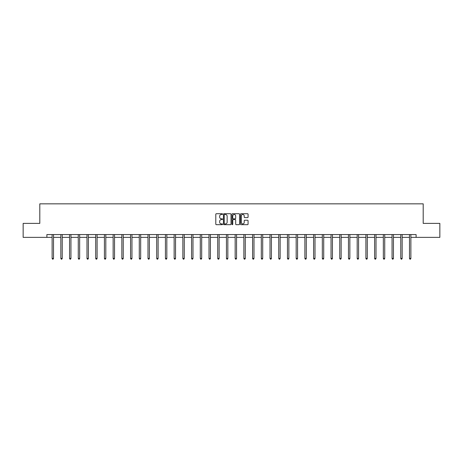 <?xml version="1.0" encoding="UTF-8"?>
<svg xmlns="http://www.w3.org/2000/svg" width="463" height="463" viewBox="0 0 463 463"><rect width="100%" height="100%" fill="white"/><g stroke="black" fill="none" stroke-linecap="round" stroke-linejoin="round"><path stroke-width="0.69" d="M222.558 214.103A0.382 0.382 0 0 0 222.176 213.721L216.348 213.721A0.55 0.55 0 0 0 215.799 214.265L215.799 224.138A0.55 0.55 0 0 0 216.348 224.688L222.176 224.688A0.382 0.382 0 0 0 222.558 224.3A0.382 0.382 0 0 0 222.176 223.918L221.424 223.918A1.754 1.754 0 0 1 219.67 222.165L219.67 221.343A1.754 1.754 0 0 1 221.424 219.584L222.176 219.584A0.382 0.382 0 0 0 222.558 219.202A0.382 0.382 0 0 0 222.176 218.82L221.424 218.82A1.754 1.754 0 0 1 219.67 217.066L219.67 216.238A1.754 1.754 0 0 1 221.424 214.485L222.176 214.485A0.382 0.382 0 0 0 222.558 214.103M247.526 217.587A0.55 0.55 0 0 0 248.075 217.037L248.075 214.265A0.55 0.55 0 0 0 247.526 213.721L241.055 213.721A0.55 0.55 0 0 0 240.505 214.265L240.505 224.138A0.55 0.55 0 0 0 241.055 224.688L247.526 224.688A0.55 0.55 0 0 0 248.075 224.138L248.075 220.793A0.55 0.55 0 0 0 247.526 220.243L244.759 220.243A0.55 0.55 0 0 0 244.209 220.793L244.209 222.454A1.464 1.464 0 0 1 242.745 223.918A1.464 1.464 0 0 1 241.275 222.454L241.275 215.955A1.464 1.464 0 0 1 242.745 214.485A1.464 1.464 0 0 1 244.209 215.955L244.209 217.037A0.55 0.55 0 0 0 244.759 217.587L247.526 217.587M46.896 237.363L23.15 237.363L23.15 223.392L39.801 223.392L39.801 203.836L423.199 203.836L423.199 223.392L439.85 223.392L439.85 237.363L416.104 237.363L416.104 234.567L46.896 234.567L46.896 237.363L52.122 237.363M231.02 214.265A0.55 0.55 0 0 0 230.47 213.721L223.999 213.721A0.55 0.55 0 0 0 223.45 214.265L223.45 224.138A0.55 0.55 0 0 0 223.999 224.688L230.47 224.688A0.55 0.55 0 0 0 231.02 224.138L231.02 214.265M232.53 213.721L239.001 213.721A0.55 0.55 0 0 1 239.55 214.265L239.55 224.138A0.55 0.55 0 0 1 239.001 224.688L236.228 224.688A0.55 0.55 0 0 1 235.684 224.138L235.684 220.133A0.55 0.55 0 0 0 235.135 219.584L233.294 219.584A0.55 0.55 0 0 0 232.75 220.133L232.75 224.3A0.382 0.382 0 0 1 232.362 224.688A0.382 0.382 0 0 1 231.98 224.3L231.98 214.265A0.55 0.55 0 0 1 232.53 213.721M53.517 237.363L60.838 237.363M62.233 237.363L69.554 237.363M70.949 237.363L78.27 237.363M79.665 237.363L86.986 237.363M88.381 237.363L95.702 237.363M97.097 237.363L104.418 237.363M105.813 237.363L113.134 237.363M114.529 237.363L121.85 237.363M123.245 237.363L130.566 237.363M131.961 237.363L139.282 237.363M140.677 237.363L147.998 237.363M149.393 237.363L156.714 237.363M158.109 237.363L165.43 237.363M166.825 237.363L174.146 237.363M175.541 237.363L182.862 237.363M184.257 237.363L191.578 237.363M192.978 237.363L200.294 237.363M201.694 237.363L209.01 237.363M210.41 237.363L217.726 237.363M219.126 237.363L226.442 237.363M227.842 237.363L235.158 237.363M236.558 237.363L243.874 237.363M245.274 237.363L252.59 237.363M253.99 237.363L261.306 237.363M262.706 237.363L270.022 237.363M271.422 237.363L278.743 237.363M280.138 237.363L287.459 237.363M288.854 237.363L296.175 237.363M297.57 237.363L304.891 237.363M306.286 237.363L313.607 237.363M315.002 237.363L322.323 237.363M323.718 237.363L331.039 237.363M332.434 237.363L339.755 237.363M341.15 237.363L348.471 237.363M349.866 237.363L357.187 237.363M358.582 237.363L365.903 237.363M367.298 237.363L374.619 237.363M376.014 237.363L383.335 237.363M384.73 237.363L392.051 237.363M393.446 237.363L400.767 237.363M402.162 237.363L409.483 237.363M410.878 237.363L416.104 237.363M224.601 214.485A0.382 0.382 0 0 0 224.219 214.873L224.219 223.536A0.382 0.382 0 0 0 224.601 223.918L225.4 223.918A1.754 1.754 0 0 0 227.154 222.165L227.154 216.238A1.754 1.754 0 0 0 225.4 214.485L224.601 214.485M235.684 215.978A1.464 1.464 0 0 0 234.214 214.514A1.464 1.464 0 0 0 232.75 215.978L232.75 218.27A0.55 0.55 0 0 0 233.294 218.82L235.135 218.82A0.55 0.55 0 0 0 235.684 218.27L235.684 215.978M53.592 234.567L53.558 234.648A0.561 0.561 0 0 0 53.517 234.857L53.517 258.435L52.122 258.435L52.122 234.857A0.561 0.561 0 0 0 52.082 234.648L52.047 234.567M53.517 258.435L53.1 259.164L52.539 259.164L52.122 258.435M62.308 234.567L62.273 234.648A0.561 0.561 0 0 0 62.233 234.857L62.233 258.435L60.838 258.435L60.838 234.857A0.561 0.561 0 0 0 60.798 234.648L60.763 234.567M62.233 258.435L61.816 259.164L61.255 259.164L60.838 258.435M71.024 234.567L70.989 234.648A0.561 0.561 0 0 0 70.949 234.857L70.949 258.435L69.554 258.435L69.554 234.857A0.561 0.561 0 0 0 69.514 234.648L69.479 234.567M70.949 258.435L70.532 259.164L69.971 259.164L69.554 258.435M79.74 234.567L79.705 234.648A0.561 0.561 0 0 0 79.665 234.857L79.665 258.435L78.27 258.435L78.27 234.857A0.561 0.561 0 0 0 78.23 234.648L78.195 234.567M79.665 258.435L79.248 259.164L78.687 259.164L78.27 258.435M88.456 234.567L88.421 234.648A0.561 0.561 0 0 0 88.381 234.857L88.381 258.435L86.986 258.435L86.986 234.857A0.561 0.561 0 0 0 86.946 234.648L86.911 234.567M88.381 258.435L87.964 259.164L87.403 259.164L86.986 258.435M97.172 234.567L97.137 234.648A0.561 0.561 0 0 0 97.097 234.857L97.097 258.435L95.702 258.435L95.702 234.857A0.561 0.561 0 0 0 95.662 234.648L95.627 234.567M97.097 258.435L96.68 259.164L96.119 259.164L95.702 258.435M105.888 234.567L105.853 234.648A0.561 0.561 0 0 0 105.813 234.857L105.813 258.435L104.418 258.435L104.418 234.857A0.561 0.561 0 0 0 104.378 234.648L104.343 234.567M105.813 258.435L105.396 259.164L104.835 259.164L104.418 258.435M114.604 234.567L114.569 234.648A0.561 0.561 0 0 0 114.529 234.857L114.529 258.435L113.134 258.435L113.134 234.857A0.561 0.561 0 0 0 113.094 234.648L113.059 234.567M114.529 258.435L114.112 259.164L113.551 259.164L113.134 258.435M123.32 234.567L123.285 234.648A0.561 0.561 0 0 0 123.245 234.857L123.245 258.435L121.85 258.435L121.85 234.857A0.561 0.561 0 0 0 121.81 234.648L121.775 234.567M123.245 258.435L122.828 259.164L122.267 259.164L121.85 258.435M132.036 234.567L132.001 234.648A0.561 0.561 0 0 0 131.961 234.857L131.961 258.435L130.566 258.435L130.566 234.857A0.561 0.561 0 0 0 130.525 234.648L130.491 234.567M131.961 258.435L131.544 259.164L130.983 259.164L130.566 258.435M140.752 234.567L140.717 234.648A0.561 0.561 0 0 0 140.677 234.857L140.677 258.435L139.282 258.435L139.282 234.857A0.561 0.561 0 0 0 139.241 234.648L139.207 234.567M140.677 258.435L140.26 259.164L139.699 259.164L139.282 258.435M149.468 234.567L149.433 234.648A0.561 0.561 0 0 0 149.393 234.857L149.393 258.435L147.998 258.435L147.998 234.857A0.561 0.561 0 0 0 147.957 234.648L147.923 234.567M149.393 258.435L148.976 259.164L148.415 259.164L147.998 258.435M158.184 234.567L158.149 234.648A0.561 0.561 0 0 0 158.109 234.857L158.109 258.435L156.714 258.435L156.714 234.857A0.561 0.561 0 0 0 156.673 234.648L156.639 234.567M158.109 258.435L157.692 259.164L157.131 259.164L156.714 258.435M166.9 234.567L166.865 234.648A0.561 0.561 0 0 0 166.825 234.857L166.825 258.435L165.43 258.435L165.43 234.857A0.561 0.561 0 0 0 165.389 234.648L165.355 234.567M166.825 258.435L166.408 259.164L165.847 259.164L165.43 258.435M175.616 234.567L175.581 234.648A0.561 0.561 0 0 0 175.541 234.857L175.541 258.435L174.146 258.435L174.146 234.857A0.561 0.561 0 0 0 174.105 234.648L174.071 234.567M175.541 258.435L175.124 259.164L174.568 259.164L174.146 258.435M184.332 234.567L184.297 234.648A0.561 0.561 0 0 0 184.257 234.857L184.257 258.435L182.862 258.435L182.862 234.857A0.561 0.561 0 0 0 182.821 234.648L182.787 234.567M184.257 258.435L183.84 259.164L183.284 259.164L182.862 258.435M193.048 234.567L193.019 234.648A0.561 0.561 0 0 0 192.978 234.857L192.978 258.435L191.578 258.435L191.578 234.857A0.561 0.561 0 0 0 191.537 234.648L191.503 234.567M192.978 258.435L192.556 259.164L192 259.164L191.578 258.435M201.764 234.567L201.735 234.648A0.561 0.561 0 0 0 201.694 234.857L201.694 258.435L200.294 258.435L200.294 234.857A0.561 0.561 0 0 0 200.253 234.648L200.224 234.567M201.694 258.435L201.272 259.164L200.716 259.164L200.294 258.435M210.48 234.567L210.451 234.648A0.561 0.561 0 0 0 210.41 234.857L210.41 258.435L209.01 258.435L209.01 234.857A0.561 0.561 0 0 0 208.969 234.648L208.94 234.567M210.41 258.435L209.988 259.164L209.432 259.164L209.01 258.435M219.196 234.567L219.167 234.648A0.561 0.561 0 0 0 219.126 234.857L219.126 258.435L217.726 258.435L217.726 234.857A0.561 0.561 0 0 0 217.685 234.648L217.656 234.567M219.126 258.435L218.704 259.164L218.148 259.164L217.726 258.435M227.912 234.567L227.883 234.648A0.561 0.561 0 0 0 227.842 234.857L227.842 258.435L226.442 258.435L226.442 234.857A0.561 0.561 0 0 0 226.401 234.648L226.372 234.567M227.842 258.435L227.42 259.164L226.864 259.164L226.442 258.435M236.628 234.567L236.599 234.648A0.561 0.561 0 0 0 236.558 234.857L236.558 258.435L235.158 258.435L235.158 234.857A0.561 0.561 0 0 0 235.117 234.648L235.088 234.567M236.558 258.435L236.136 259.164L235.58 259.164L235.158 258.435M245.344 234.567L245.315 234.648A0.561 0.561 0 0 0 245.274 234.857L245.274 258.435L243.874 258.435L243.874 234.857A0.561 0.561 0 0 0 243.833 234.648L243.804 234.567M245.274 258.435L244.852 259.164L244.296 259.164L243.874 258.435M254.06 234.567L254.031 234.648A0.561 0.561 0 0 0 253.99 234.857L253.99 258.435L252.59 258.435L252.59 234.857A0.561 0.561 0 0 0 252.549 234.648L252.52 234.567M253.99 258.435L253.568 259.164L253.012 259.164L252.59 258.435M262.776 234.567L262.747 234.648A0.561 0.561 0 0 0 262.706 234.857L262.706 258.435L261.306 258.435L261.306 234.857A0.561 0.561 0 0 0 261.265 234.648L261.236 234.567M262.706 258.435L262.284 259.164L261.728 259.164L261.306 258.435M271.497 234.567L271.463 234.648A0.561 0.561 0 0 0 271.422 234.857L271.422 258.435L270.022 258.435L270.022 234.857A0.561 0.561 0 0 0 269.981 234.648L269.952 234.567M271.422 258.435L271 259.164L270.444 259.164L270.022 258.435M280.213 234.567L280.179 234.648A0.561 0.561 0 0 0 280.138 234.857L280.138 258.435L278.743 258.435L278.743 234.857A0.561 0.561 0 0 0 278.703 234.648L278.668 234.567M280.138 258.435L279.716 259.164L279.16 259.164L278.743 258.435M288.929 234.567L288.895 234.648A0.561 0.561 0 0 0 288.854 234.857L288.854 258.435L287.459 258.435L287.459 234.857A0.561 0.561 0 0 0 287.419 234.648L287.384 234.567M288.854 258.435L288.432 259.164L287.876 259.164L287.459 258.435M297.645 234.567L297.611 234.648A0.561 0.561 0 0 0 297.57 234.857L297.57 258.435L296.175 258.435L296.175 234.857A0.561 0.561 0 0 0 296.135 234.648L296.1 234.567M297.57 258.435L297.153 259.164L296.592 259.164L296.175 258.435M306.361 234.567L306.327 234.648A0.561 0.561 0 0 0 306.286 234.857L306.286 258.435L304.891 258.435L304.891 234.857A0.561 0.561 0 0 0 304.851 234.648L304.816 234.567M306.286 258.435L305.869 259.164L305.308 259.164L304.891 258.435M315.077 234.567L315.043 234.648A0.561 0.561 0 0 0 315.002 234.857L315.002 258.435L313.607 258.435L313.607 234.857A0.561 0.561 0 0 0 313.567 234.648L313.532 234.567M315.002 258.435L314.585 259.164L314.024 259.164L313.607 258.435M323.793 234.567L323.759 234.648A0.561 0.561 0 0 0 323.718 234.857L323.718 258.435L322.323 258.435L322.323 234.857A0.561 0.561 0 0 0 322.283 234.648L322.248 234.567M323.718 258.435L323.301 259.164L322.74 259.164L322.323 258.435M332.509 234.567L332.475 234.648A0.561 0.561 0 0 0 332.434 234.857L332.434 258.435L331.039 258.435L331.039 234.857A0.561 0.561 0 0 0 330.999 234.648L330.964 234.567M332.434 258.435L332.017 259.164L331.456 259.164L331.039 258.435M341.225 234.567L341.19 234.648A0.561 0.561 0 0 0 341.15 234.857L341.15 258.435L339.755 258.435L339.755 234.857A0.561 0.561 0 0 0 339.715 234.648L339.68 234.567M341.15 258.435L340.733 259.164L340.172 259.164L339.755 258.435M349.941 234.567L349.906 234.648A0.561 0.561 0 0 0 349.866 234.857L349.866 258.435L348.471 258.435L348.471 234.857A0.561 0.561 0 0 0 348.431 234.648L348.396 234.567M349.866 258.435L349.449 259.164L348.888 259.164L348.471 258.435M358.657 234.567L358.622 234.648A0.561 0.561 0 0 0 358.582 234.857L358.582 258.435L357.187 258.435L357.187 234.857A0.561 0.561 0 0 0 357.147 234.648L357.112 234.567M358.582 258.435L358.165 259.164L357.604 259.164L357.187 258.435M367.373 234.567L367.338 234.648A0.561 0.561 0 0 0 367.298 234.857L367.298 258.435L365.903 258.435L365.903 234.857A0.561 0.561 0 0 0 365.863 234.648L365.828 234.567M367.298 258.435L366.881 259.164L366.32 259.164L365.903 258.435M376.089 234.567L376.054 234.648A0.561 0.561 0 0 0 376.014 234.857L376.014 258.435L374.619 258.435L374.619 234.857A0.561 0.561 0 0 0 374.579 234.648L374.544 234.567M376.014 258.435L375.597 259.164L375.036 259.164L374.619 258.435M384.805 234.567L384.77 234.648A0.561 0.561 0 0 0 384.73 234.857L384.73 258.435L383.335 258.435L383.335 234.857A0.561 0.561 0 0 0 383.295 234.648L383.26 234.567M384.73 258.435L384.313 259.164L383.752 259.164L383.335 258.435M393.521 234.567L393.486 234.648A0.561 0.561 0 0 0 393.446 234.857L393.446 258.435L392.051 258.435L392.051 234.857A0.561 0.561 0 0 0 392.011 234.648L391.976 234.567M393.446 258.435L393.029 259.164L392.468 259.164L392.051 258.435M402.237 234.567L402.202 234.648A0.561 0.561 0 0 0 402.162 234.857L402.162 258.435L400.767 258.435L400.767 234.857A0.561 0.561 0 0 0 400.726 234.648L400.692 234.567M402.162 258.435L401.745 259.164L401.184 259.164L400.767 258.435M410.953 234.567L410.918 234.648A0.561 0.561 0 0 0 410.878 234.857L410.878 258.435L409.483 258.435L409.483 234.857A0.561 0.561 0 0 0 409.442 234.648L409.408 234.567M410.878 258.435L410.461 259.164L409.9 259.164L409.483 258.435"/></g></svg>
